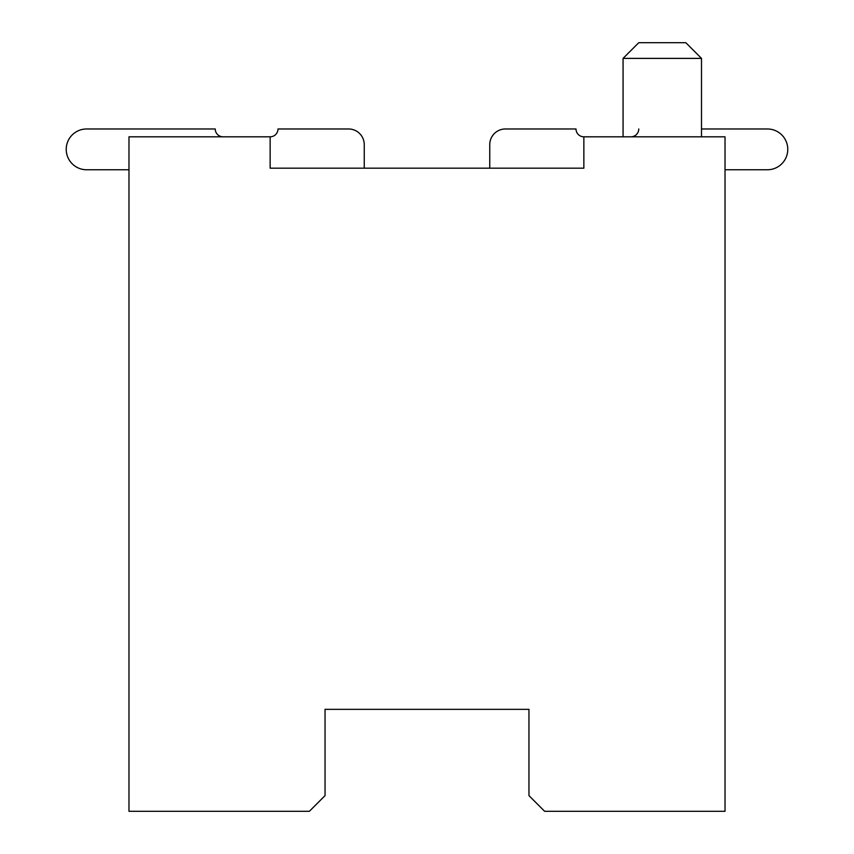 <?xml version="1.0" encoding="UTF-8"?>
<svg xmlns="http://www.w3.org/2000/svg" width="854" height="854" viewBox="0 0 854 854"><rect width="100%" height="100%" fill="white"/><g stroke="black" fill="none" stroke-linecap="round" stroke-linejoin="round"><path stroke-width="1.28" d="M364.252 144.657L364.252 168.185L364.252 144.657A15.682 15.682 0 0 0 348.571 128.975L277.988 128.975A7.846 7.846 0 0 1 270.142 136.811L128.975 136.811L128.975 811.3L309.361 811.3L325.043 795.618L325.043 709.343L364.252 709.343M489.748 709.343L528.957 709.343L528.957 795.618L544.638 811.3L725.025 811.3L725.025 136.811L583.858 136.811A7.846 7.846 0 0 1 576.012 128.975L505.429 128.975A15.682 15.682 0 0 0 489.748 144.657L489.748 168.185L489.748 144.657M223.086 136.811A7.846 7.846 0 0 1 215.24 128.975L86.617 128.975A20.389 20.389 0 0 0 66.228 149.365A20.389 20.389 0 0 0 86.617 169.754L128.975 169.754M583.858 136.811L583.858 168.185L270.142 168.185L270.142 136.811A7.846 7.846 0 0 0 277.988 128.975A7.846 7.846 0 0 1 270.142 136.811A7.846 7.846 0 0 0 277.988 128.975A7.846 7.846 0 0 1 270.142 136.811A7.846 7.846 0 0 0 277.988 128.975A7.846 7.846 0 0 1 270.142 136.811A7.846 7.846 0 0 0 277.988 128.975A7.846 7.846 0 0 1 270.142 136.811A7.846 7.846 0 0 0 277.988 128.975A7.846 7.846 0 0 1 270.142 136.811A7.846 7.846 0 0 0 277.988 128.975A7.846 7.846 0 0 1 270.142 136.811A7.846 7.846 0 0 0 277.988 128.975A7.846 7.846 0 0 1 270.142 136.811A7.846 7.846 0 0 0 277.988 128.975A7.846 7.846 0 0 1 270.142 136.811A7.846 7.846 0 0 0 277.988 128.975A7.846 7.846 0 0 1 270.142 136.811A7.846 7.846 0 0 0 277.988 128.975M638.76 128.975A7.846 7.846 0 0 1 630.914 136.811A7.846 7.846 0 0 0 638.76 128.975A7.846 7.846 0 0 1 630.914 136.811A7.846 7.846 0 0 0 638.76 128.975A7.846 7.846 0 0 1 630.914 136.811A7.846 7.846 0 0 0 638.76 128.975A7.846 7.846 0 0 1 630.914 136.811A7.846 7.846 0 0 0 638.76 128.975A7.846 7.846 0 0 1 630.914 136.811A7.846 7.846 0 0 0 638.76 128.975A7.846 7.846 0 0 1 630.914 136.811A7.846 7.846 0 0 0 638.76 128.975A7.846 7.846 0 0 1 630.914 136.811A7.846 7.846 0 0 0 638.76 128.975A7.846 7.846 0 0 1 630.914 136.811A7.846 7.846 0 0 0 638.76 128.975A7.846 7.846 0 0 1 630.914 136.811A7.846 7.846 0 0 0 638.76 128.975A7.846 7.846 0 0 1 630.914 136.811A7.846 7.846 0 0 0 638.76 128.975M767.383 169.754L725.025 169.754L767.383 169.754A20.389 20.389 0 0 0 787.772 149.365A20.389 20.389 0 0 0 767.383 128.975L701.497 128.975M576.012 128.975L505.429 128.975M215.24 128.975L86.617 128.975M528.957 709.343L325.043 709.343M701.497 58.382L685.815 42.7L638.76 42.7L623.068 58.382L701.497 58.382L701.497 136.811M623.068 136.811L623.068 58.382"/></g></svg>
